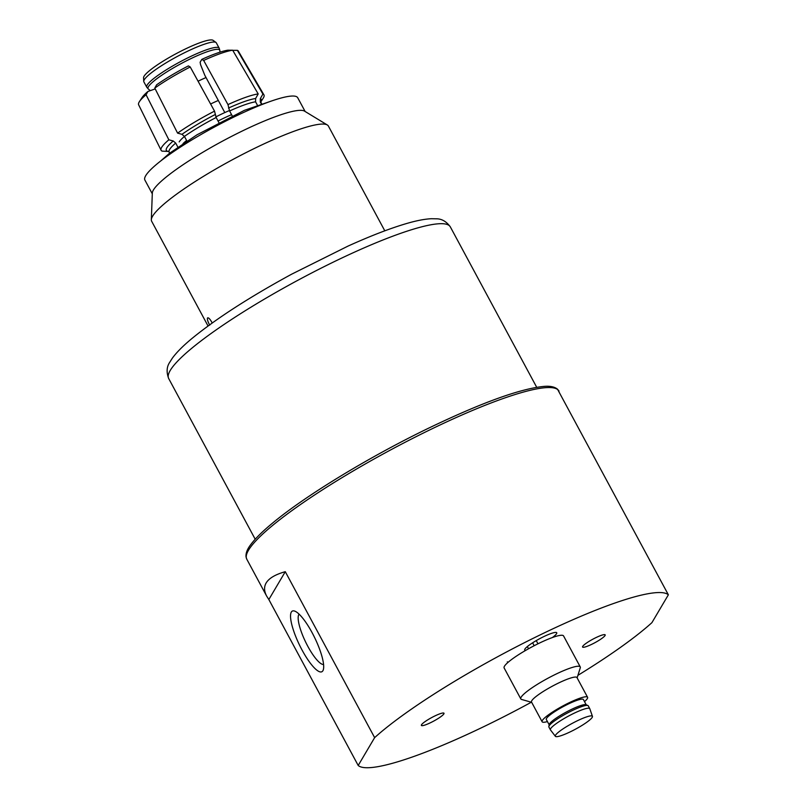 <?xml version="1.0" encoding="UTF-8"?>
<svg xmlns="http://www.w3.org/2000/svg" width="807" height="807" viewBox="0 0 807 807"><rect width="100%" height="100%" fill="white"/><g stroke="black" fill="none" stroke-linecap="round" stroke-linejoin="round"><path stroke-width="1.21" d="M152.291 193.801L144.887 180.052A86.793 13.719 -28.3 0 1 145.734 175.654A86.793 13.719 -28.3 0 1 224.618 121.675A86.793 13.719 -28.3 0 1 297.733 97.758L305.137 111.497M212.211 322.982L211.616 321.882C209.679 318.624 208.297 317.333 207.47 318.019C207.117 319.29 207.853 321.67 209.689 325.15M384.798 230.822L328.399 126.063A100.371 15.858 151.7 0 0 327.319 124.974L304.511 111.124A86.793 13.719 151.7 0 0 228.774 137.815A86.793 13.719 151.7 0 0 153.431 189.958A86.793 13.719 151.7 0 0 152.321 193.065L151.333 219.746A100.371 15.858 151.7 0 0 151.645 221.239L208.045 325.988M327.319 124.974A100.371 15.858 151.7 0 0 239.74 155.852A100.371 15.858 151.7 0 0 152.624 216.155A100.371 15.858 151.7 0 0 151.333 219.746M146.743 87.176L143.868 81.85A41.137 6.496 -28.3 0 1 143.737 81.366L143.555 77.795A39.604 6.254 -28.3 0 1 144.06 76.251A39.604 6.254 -28.3 0 1 178.75 52.294A39.604 6.254 -28.3 0 1 213.098 40.35L215.973 42.468A41.137 6.496 -28.3 0 1 216.306 42.842L219.181 48.178A41.137 6.496 151.7 0 0 184.521 59.516A41.137 6.496 151.7 0 0 147.136 85.098A41.137 6.496 151.7 0 0 146.743 87.176L148.367 89.073A40.713 6.436 -28.3 0 1 148.448 86.662A40.713 6.436 -28.3 0 1 186.73 60.686A40.713 6.436 -28.3 0 1 219.867 50.579L219.181 48.178M198.068 81.225A30.848 4.872 -28.3 0 1 205.967 77.593M143.737 81.366A41.137 6.496 -28.3 0 1 144.271 79.762A41.137 6.496 -28.3 0 1 180.294 54.876A41.137 6.496 -28.3 0 1 215.973 42.468M210.607 104.012A30.848 4.872 -28.3 0 1 218.294 100.482M232.537 50.337L237.389 50.347L262.911 94.076L260.318 98.646L260.278 101.944L261.256 103.76M224.81 112.576L204.786 75.233L200.56 64.651L200.126 62.23L201.821 59.375L203.667 60.444L227.967 104.597L229.591 110.973L232.234 115.885M257.362 105.132L255.567 101.803L255.617 98.504L258.2 93.935L232.678 50.216L227.826 50.195A52.243 8.252 -28.3 0 0 201.821 59.375M218.879 122.563L216.155 117.499L214.531 111.134L190.23 66.971L188.384 65.902A52.243 8.252 -28.3 0 0 156.608 84.826L154.793 88.084L177.59 133.135L181.958 134.325L184.42 136.403L186.921 141.043M177.863 147.106L175.694 143.071L173.233 140.993L168.865 139.803L146.067 94.752L147.883 91.494A52.243 8.252 -28.3 0 0 142.052 97.576L139.44 101.601A56.621 8.948 -28.3 0 0 138.633 104.789L161.087 150.253A58.417 9.23 -28.3 0 0 162.167 151.141L168.431 151.423M147.883 91.494L155.216 88.911M168.078 151.282L166.817 151.161M161.087 150.253A58.417 9.23 -28.3 0 1 168.865 139.803M177.59 133.135A58.417 9.23 -28.3 0 1 214.531 111.134M227.967 104.597A58.417 9.23 -28.3 0 1 258.2 93.935M139.44 101.601A56.621 8.948 -28.3 0 1 146.067 94.752M154.793 88.084A56.621 8.948 -28.3 0 1 190.23 66.971M203.667 60.444A56.621 8.948 -28.3 0 1 232.678 50.216M262.911 94.076A58.417 9.23 -28.3 0 1 263.939 94.873A58.417 9.23 -28.3 0 1 263.163 98.252L260.853 101.823M237.389 50.347A56.621 8.948 -28.3 0 1 238.337 51.103L263.939 94.873M299.104 614.177A28.134 7.031 -115.9 0 0 298.812 614.571A28.134 7.031 -115.9 0 0 306.045 642.886A28.134 7.031 -115.9 0 0 323.577 664.514M291.317 612.079A33.733 8.433 64.1 0 1 294.817 611.141A33.733 8.433 64.1 0 1 314.69 637.712A33.733 8.433 64.1 0 1 323.314 669.76A33.733 8.433 64.1 0 1 322.901 670.728A33.733 8.433 64.1 0 1 302.03 649.988A33.733 8.433 64.1 0 1 291.317 612.079M285.285 571.689L374.64 737.638L358.197 765.48L268.842 599.53L285.285 571.689C275.379 574.463 269.003 578.226 266.149 582.967C263.889 586.84 264.071 591.238 266.693 596.161L268.842 599.53M577.913 675.338A177.298 28.013 151.7 0 0 651.915 622.651L668.367 594.809L557.506 389.186C554.621 386.856 550.273 385.907 544.443 386.361C520.636 388.53 481.86 402.542 428.113 428.406C369.667 456.701 306.67 494.923 273.654 522.19C263.112 530.804 255.516 538.229 250.866 544.443C247.275 549.053 245.671 553.209 246.034 556.901L246.791 559.201A177.298 28.013 -28.3 0 1 248.516 550.213A177.298 28.013 -28.3 0 1 429.566 430A177.298 28.013 -28.3 0 1 559.009 391.092M668.367 594.809A177.298 28.013 151.7 0 0 539.944 634.998A177.298 28.013 151.7 0 0 374.64 737.638M358.197 765.48A177.298 28.013 151.7 0 0 531.319 702.231M434.62 716.071A12.831 2.028 -28.3 0 1 443.991 713.247A12.831 2.028 -28.3 0 1 433.652 721.115A12.831 2.028 -28.3 0 1 421.385 725.422A12.831 2.028 -28.3 0 1 434.62 716.071M595.808 637.681A12.831 2.028 -28.3 0 1 605.179 634.867A12.831 2.028 -28.3 0 1 594.84 642.735A12.831 2.028 -28.3 0 1 582.573 647.032A12.831 2.028 -28.3 0 1 595.808 637.681M524.721 650.008A18.178 2.875 -28.3 0 1 543.464 636.763A18.178 2.875 -28.3 0 1 556.739 632.769A18.178 2.875 -28.3 0 1 552.422 637.52M507.734 662.618L507.3 661.811M577.126 677.86L580.263 667.863A33.753 5.336 151.7 0 0 580.243 666.905A33.753 5.336 151.7 0 0 551.806 676.205A33.753 5.336 151.7 0 0 521.13 697.198A33.753 5.336 151.7 0 0 520.808 698.902A33.753 5.336 151.7 0 0 521.594 699.447L531.662 702.332M580.243 666.905L563.558 635.926A33.753 5.336 151.7 0 0 531.319 647.234A33.753 5.336 151.7 0 0 504.123 667.934L520.808 698.902M584.51 701.616A25.814 4.075 151.7 0 0 587.335 698.59A25.814 4.075 151.7 0 0 587.577 697.278A25.814 4.075 151.7 0 0 562.923 705.923A25.814 4.075 151.7 0 0 542.122 721.761A25.814 4.075 151.7 0 0 547.439 721.579M587.577 697.278L576.965 677.567A25.814 4.075 151.7 0 0 555.216 684.679A25.814 4.075 151.7 0 0 531.763 700.738A25.814 4.075 151.7 0 0 531.51 702.04L542.122 721.761M592.207 717.362A21.053 3.329 -28.3 0 1 573.313 730.325A21.053 3.329 -28.3 0 1 555.387 736.327A21.053 3.329 -28.3 0 1 555.539 735.187A21.053 3.329 -28.3 0 1 574.917 721.972A21.053 3.329 -28.3 0 1 592.449 716.374A21.053 3.329 -28.3 0 1 592.207 717.362M555.387 736.327L550.455 729.901A22.354 3.531 -28.3 0 1 550.404 729.831A22.354 3.531 -28.3 0 1 550.626 728.701A22.354 3.531 -28.3 0 1 570.932 714.8A22.354 3.531 -28.3 0 1 589.766 708.637A22.354 3.531 -28.3 0 1 589.796 708.717L592.449 716.374M550.404 729.831L548.891 727.016A22.354 3.531 -28.3 0 1 548.841 726.532A22.354 3.531 -28.3 0 1 549.103 725.876A22.354 3.531 -28.3 0 1 568.148 712.642A22.354 3.531 -28.3 0 1 587.869 705.51A22.354 3.531 -28.3 0 1 588.242 705.822L589.766 708.637M548.841 726.532L549.224 724.535A21.053 3.329 -28.3 0 1 549.476 723.919A21.053 3.329 -28.3 0 1 567.412 711.451A21.053 3.329 -28.3 0 1 585.993 704.733L587.869 705.51M586.245 704.844L583.39 699.538A21.053 3.329 151.7 0 0 565.657 705.338A21.053 3.329 151.7 0 0 546.521 718.432A21.053 3.329 151.7 0 0 546.319 719.501L549.174 724.797M229.38 110.569A39.815 6.295 151.7 0 0 215.852 116.904M184.45 136.474A39.815 6.295 151.7 0 0 179.184 141.911M183.048 143.575A41.137 6.496 -28.3 0 1 186.609 140.468M218.051 121.02A41.137 6.496 -28.3 0 1 231.569 114.655M169.682 153.138L169.147 152.13A52.203 8.252 -28.3 0 1 175.694 143.071M184.42 136.403A52.203 8.252 -28.3 0 1 216.155 117.499M229.591 110.973A52.203 8.252 -28.3 0 1 255.567 101.803M173.233 140.993A53.847 8.504 151.7 0 0 167.22 151.161M215.076 114.604A53.847 8.504 151.7 0 0 181.958 134.325M255.617 98.504A53.847 8.504 151.7 0 0 228.502 108.067M260.278 101.944A52.203 8.252 -28.3 0 1 261.065 102.63L260.863 101.642L260.439 102.449M260.853 101.753A53.847 8.504 151.7 0 0 260.318 98.646M255.204 539.217L168.683 378.523A159.937 25.269 -28.3 0 1 175.654 363.301A159.937 25.269 -28.3 0 1 354.848 251.986A159.937 25.269 -28.3 0 1 450.326 226.878L536.695 387.269M219.978 52.173L219.867 50.579M150.384 90.616L148.367 89.073M160.603 161.057L169.551 153.239L197.059 134.759L244.46 110.307L273.23 100.411M169.147 152.13L168.451 151.423M261.609 103.639L261.065 102.63M246.791 559.201L266.693 596.161M168.683 378.523C166.303 372.188 166.666 366.751 169.773 362.222L172.295 358.237C176.572 352.387 183.058 345.86 191.763 338.647C216.054 318.735 249.343 297.238 291.64 274.188L347.978 246.115C370.695 235.846 390.195 228.331 406.466 223.559C416.331 220.654 424.633 219.04 431.402 218.717L436.113 218.808C441.611 218.707 446.352 221.4 450.326 226.878M528.545 648.757L527.354 646.558M537.976 643.794L536.252 640.597M534.184 645.721L532.61 642.816"/></g></svg>

